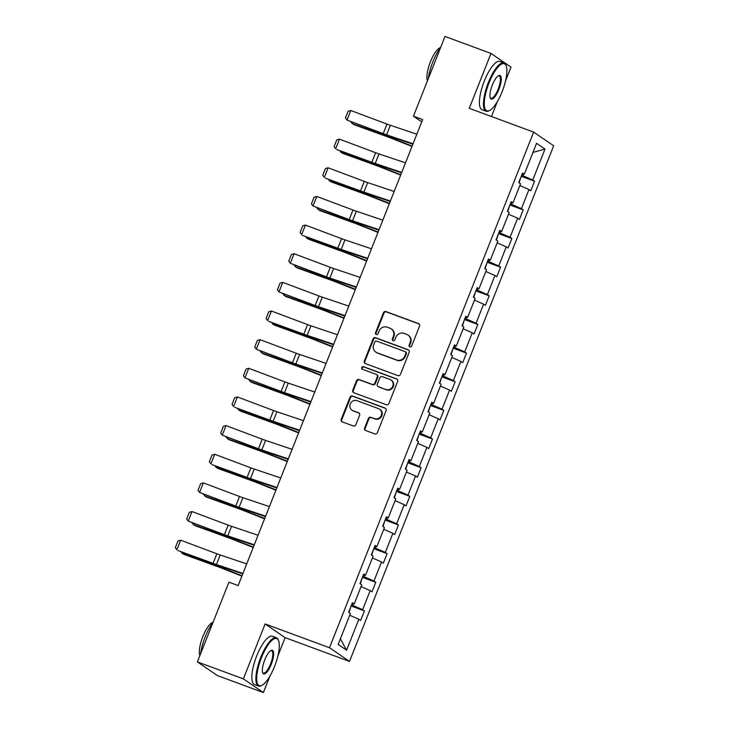 <?xml version="1.0" encoding="UTF-8"?>
<svg xmlns="http://www.w3.org/2000/svg" width="729" height="729" viewBox="0 0 729 729"><rect width="100%" height="100%" fill="white"/><g stroke="black" fill="none" stroke-linecap="round" stroke-linejoin="round"><path stroke-width="1.09" d="M409.871 346.886A1.412 1.34 -55.7 0 0 411.657 346.038L419.539 326.118A2.023 1.923 -55.7 0 0 418.482 323.576L385.978 311.584A2.023 1.923 -55.7 0 0 383.427 312.787L375.544 332.706A1.412 1.34 -55.7 0 0 376.282 334.483A1.412 1.34 -55.7 0 0 378.069 333.645L379.089 331.066A6.47 6.142 -55.7 0 1 387.245 327.193L389.951 328.196A6.47 6.142 -55.7 0 1 393.359 336.333L392.339 338.903A1.412 1.34 -55.7 0 0 393.077 340.689A1.412 1.34 -55.7 0 0 394.863 339.842L395.883 337.263A6.47 6.142 -55.7 0 1 404.039 333.399L406.746 334.392A6.47 6.142 -55.7 0 1 410.154 342.53L409.133 345.109A1.412 1.34 -55.7 0 0 409.871 346.886A1.412 1.34 -55.7 0 1 409.662 345.473L409.133 345.109M364.618 427.987A2.023 1.923 -55.7 0 0 365.685 430.529L374.797 433.901A2.023 1.923 -55.7 0 0 377.349 432.689L386.106 410.573A2.023 1.923 -55.7 0 0 385.04 408.03L352.535 396.029A2.023 1.923 -55.7 0 0 349.993 397.241L341.236 419.357A2.023 1.923 -55.7 0 0 342.293 421.9L353.31 425.964A2.023 1.923 -55.7 0 0 355.861 424.761L359.607 415.293A2.023 1.923 -55.7 0 0 358.54 412.751L353.082 410.737A5.404 5.13 -55.7 0 1 350.503 403.365A5.404 5.13 -55.7 0 1 357.055 400.704L378.451 408.604A5.404 5.13 -55.7 0 1 381.03 415.977A5.404 5.13 -55.7 0 1 374.478 418.628L370.915 417.316A2.023 1.923 -55.7 0 0 368.364 418.528L364.618 427.987L365.156 428.351A2.023 1.923 -55.7 0 0 365.566 430.484M277.886 655.945L285.13 637.647L265.11 623.96L243.368 678.872L197.377 661.896L217.397 675.573L263.388 692.55L269.839 676.266M265.11 623.96L329.499 647.726L533.646 132.095L553.676 145.782L349.519 661.413L329.499 647.726M505.47 81.11L511.02 67.104L491 53.427L469.257 108.329L533.646 132.095M491 53.427L445.009 36.45L413.434 116.184L421.736 121.852M197.377 661.896L228.942 582.161L238.146 585.56L422.638 119.574L413.434 116.184M397.879 375.599A2.023 1.923 -55.7 0 0 400.431 374.387L409.188 352.271A2.023 1.923 -55.7 0 0 408.122 349.729L375.617 337.737A2.023 1.923 -55.7 0 0 373.075 338.939L364.318 361.065A2.023 1.923 -55.7 0 0 365.375 363.598L397.879 375.599M397.651 381.422L388.894 403.538A2.023 1.923 -55.7 0 1 386.343 404.75L353.838 392.749A2.023 1.923 -55.7 0 1 352.772 390.206L356.527 380.738A2.023 1.923 -55.7 0 1 359.069 379.536L372.255 384.402A2.023 1.923 -55.7 0 0 374.797 383.19L377.285 376.911A2.023 1.923 -55.7 0 0 376.228 374.369L362.495 369.302A1.412 1.34 -55.7 0 1 361.821 367.38A1.412 1.34 -55.7 0 1 363.534 366.678L396.585 378.88A2.023 1.923 -55.7 0 1 397.651 381.422M243.368 678.872L263.388 692.55M338.165 644.427L350.412 613.49L348.626 612.269L352.408 602.719L354.194 603.94L361.757 584.849L359.962 583.628L363.744 574.078L365.539 575.299L373.093 556.2L371.307 554.979L375.089 545.429L376.875 546.65L384.438 527.55L382.652 526.329L386.434 516.779L388.22 518.009L395.783 498.909L393.988 497.688L397.77 488.138L399.565 489.359L407.119 470.26L405.333 469.039L409.115 459.489L410.901 460.71L418.464 441.619L416.678 440.398L420.46 430.848L422.246 432.069L429.809 412.969L428.014 411.748L431.796 402.198L433.582 403.419L441.145 384.32L439.359 383.099L443.141 373.549L444.927 374.779L452.49 355.679L450.704 354.458L454.477 344.908L456.272 346.129L463.835 327.029L462.04 325.808L465.822 316.258L467.608 317.479L475.171 298.389L473.385 297.159L477.167 287.618L478.953 288.839L486.516 269.739L484.73 268.518L488.503 258.968L490.298 260.189L497.852 241.089L496.066 239.868L499.848 230.318L501.634 231.54L509.197 212.449L507.411 211.228L511.193 201.678L512.979 202.899L520.542 183.799L518.747 182.578L522.529 173.028L524.324 174.249L536.571 143.312L545.01 149.081L532.753 180.017L534.548 181.239L530.767 190.788L528.981 189.567L521.417 208.658L523.203 209.879L519.422 219.429L517.636 218.208L510.072 237.308L511.858 238.529L508.077 248.079L506.291 246.858L498.727 265.957L500.522 267.178L496.741 276.728L494.955 275.498L487.391 294.598L489.177 295.819L485.396 305.369L483.609 304.148L476.046 323.248L477.832 324.469L474.06 334.019L472.264 332.798L464.71 351.888L466.496 353.118L462.715 362.659L460.928 361.438L453.365 380.538L455.151 381.759L451.369 391.309L449.583 390.088L442.02 409.188L443.806 410.409L440.034 419.959L438.238 418.738L430.684 437.828L432.47 439.049L428.688 448.599L426.902 447.378L419.339 466.478L421.125 467.699L417.343 477.249L415.557 476.028L407.994 495.128L409.789 496.349L406.007 505.899L404.212 504.668L396.658 523.768L398.444 524.989L394.662 534.539L392.876 533.318L385.313 552.418L387.099 553.639L383.317 563.189L381.531 561.968L373.968 581.059L375.763 582.289L371.981 591.83L370.186 590.608L362.632 609.708L364.418 610.929L360.636 620.479L358.85 619.258L346.603 650.195L338.165 644.427M353.292 603.73L352.663 605.325L351.542 604.906M352.663 605.325L362.632 609.708M361.065 586.599L370.186 590.608M352.116 603.448L354.194 603.94M364.637 575.081L363.999 576.675L362.878 576.265M363.999 576.675L373.968 581.059M372.401 557.949L381.531 561.968M363.461 574.798L365.539 575.299M375.973 546.431L375.344 548.035L374.223 547.616M375.344 548.035L385.313 552.418M383.746 529.309L392.876 533.318M374.806 546.149L376.875 546.65M387.318 517.79L386.689 519.385L385.568 518.975M386.689 519.385L396.658 523.768M395.091 500.659L404.212 504.668M386.142 517.508L388.22 518.009M398.663 489.141L398.025 490.735L396.904 490.325M398.025 490.735L407.994 495.128M406.427 472.009L415.557 476.028M397.487 488.858L399.565 489.359M409.999 460.5L409.37 462.095L408.249 461.676M409.37 462.095L419.339 466.478M417.772 443.369L426.902 447.378M408.823 460.218L410.901 460.71M421.344 431.85L420.715 433.445L419.585 433.035M420.715 433.445L430.684 437.828M429.117 414.719L438.238 418.738M420.168 431.568L422.246 432.069M432.689 403.201L432.051 404.805L430.93 404.385M432.051 404.805L442.02 409.188M440.453 386.069L449.583 390.088M431.513 402.918L433.582 403.419M444.025 374.56L443.396 376.155L442.275 375.745M443.396 376.155L453.365 380.538M451.798 357.429L460.928 361.438M442.849 374.278L444.927 374.779M455.37 345.911L454.732 347.505L453.611 347.095M454.732 347.505L464.71 351.888M463.143 328.779L472.264 332.798M454.194 345.628L456.272 346.129M466.715 317.261L466.077 318.865L464.956 318.445M466.077 318.865L476.046 323.248M474.479 300.138L483.609 304.148M465.539 316.978L467.608 317.479M478.051 288.62L477.422 290.215L476.301 289.805M477.422 290.215L487.391 294.598M485.824 271.489L494.955 275.498M476.875 288.338L478.953 288.839M489.396 259.971L488.758 261.565L487.637 261.155M488.758 261.565L498.727 265.957M497.16 242.839L506.291 246.858M488.22 259.688L490.298 260.189M500.732 231.33L500.103 232.925L498.982 232.505M500.103 232.925L510.072 237.308M508.505 214.198L517.636 218.208M499.565 231.047L501.634 231.54M512.077 202.68L511.448 204.275L510.327 203.865M511.448 204.275L521.417 208.658M519.85 185.549L528.981 189.567M510.901 202.398L512.979 202.899M523.422 174.031L522.784 175.634L521.663 175.215M522.784 175.634L532.753 180.017M545.01 149.081L532.972 152.407M285.13 637.647L349.519 661.413M491.455 116.522L497.433 101.431M522.246 173.748L524.324 174.249M349.72 615.24L358.85 619.258M346.603 650.195L340.379 638.832M521.226 176.318L534.548 181.239M509.89 204.967L523.203 209.879M498.545 233.617L511.858 238.529M487.2 262.258L500.522 267.178M475.864 290.907L489.177 295.819M464.519 319.557L477.832 324.469M453.174 348.198L466.496 353.118M441.838 376.847L455.151 381.759M430.493 405.488L443.806 410.409M419.148 434.138L432.47 439.049M407.812 462.787L421.125 467.699M396.467 491.428L409.789 496.349M385.131 520.078L398.444 524.989M373.786 548.727L387.099 553.639M362.441 577.368L375.763 582.289M351.105 606.018L364.418 610.929M409.662 345.473L410.682 342.894A6.47 6.142 -55.7 0 0 408.55 335.422L408.021 335.058M391.227 328.852L391.765 329.216A6.47 6.142 -55.7 0 1 393.888 336.698L392.867 339.267A1.412 1.34 -55.7 0 0 393.095 340.689M419.129 323.995A2.023 1.923 -55.7 0 0 419.011 323.94L386.507 311.948A2.023 1.923 -55.7 0 0 383.964 313.151L376.073 333.071A1.412 1.34 -55.7 0 0 376.301 334.493M408.778 350.139A2.023 1.923 -55.7 0 0 408.659 350.093L376.155 338.101A2.023 1.923 -55.7 0 0 373.603 339.304L364.846 361.429A2.023 1.923 -55.7 0 0 365.265 363.552M405.843 353.401A1.412 1.34 -55.7 0 0 405.096 351.624L376.565 341.09A1.412 1.34 -55.7 0 0 374.788 341.937L373.713 344.653A6.47 6.142 -55.7 0 0 377.112 352.781L396.612 359.98A6.47 6.142 -55.7 0 0 404.768 356.117L405.843 353.401L406.381 353.765A1.412 1.34 -55.7 0 0 405.916 352.125L405.379 351.761M375.836 352.125L376.374 352.49A6.47 6.142 -55.7 0 0 377.649 353.146L377.112 352.781M406.381 353.765L405.306 356.481A6.47 6.142 -55.7 0 1 397.15 360.345L377.649 353.146M376.62 374.578L377.157 374.943A2.023 1.923 -55.7 0 1 377.822 377.276L375.335 383.554A2.023 1.923 -55.7 0 1 372.783 384.766L359.607 379.9A2.023 1.923 -55.7 0 0 357.055 381.112L353.31 390.571A2.023 1.923 -55.7 0 0 353.72 392.703M397.232 379.29A2.023 1.923 -55.7 0 0 397.123 379.244L364.072 367.042A1.412 1.34 -55.7 0 0 362.513 369.311M385.933 389.45A5.404 5.13 -55.7 0 0 390.972 379.973A5.404 5.13 -55.7 0 0 389.906 379.417L382.361 376.638A2.023 1.923 -55.7 0 0 379.818 377.85L377.33 384.128A2.023 1.923 -55.7 0 0 378.397 386.671L386.461 389.815A5.404 5.13 -55.7 0 0 391.5 380.338L390.972 379.973M377.996 386.461L378.524 386.826A2.023 1.923 -55.7 0 0 378.925 387.035L378.397 386.671M386.461 389.815L378.925 387.035M379.517 409.151L380.055 409.516A5.404 5.13 -55.7 0 1 375.016 418.993L371.453 417.681A2.023 1.923 -55.7 0 0 368.901 418.893L365.156 428.351M352.016 410.181L352.554 410.545A5.404 5.13 -55.7 0 0 353.62 411.101L353.082 410.737M359.197 413.161A2.023 1.923 -55.7 0 0 359.078 413.115L353.62 411.101M385.696 408.44A2.023 1.923 -55.7 0 0 385.577 408.395L353.073 396.394A2.023 1.923 -55.7 0 0 350.521 397.606L341.764 419.722A2.023 1.923 -55.7 0 0 342.183 421.854M352.353 122.463L351.934 123.511L386.625 136.077A15.446 1.121 21.6 0 1 392.038 138.136L412.14 146.092M350.913 121.916L353.601 124.541L388.293 137.107A10.297 0.747 -158.4 0 1 391.901 138.483L412.003 146.438M519.112 182.824L520.916 177.111M413.061 143.759L386.57 134.838A10.297 0.747 21.6 0 1 383.208 133.635L347.022 120.048L384.201 134.418A15.446 1.121 -158.4 0 0 389.25 136.232L412.896 144.187M416.842 134.209L390.352 125.288A10.297 0.747 21.6 0 1 386.99 124.085L350.804 110.498L347.022 120.048L345.455 117.934L348.107 111.255L350.804 110.498M502.108 91.717A25.123 7.673 110.3 0 0 506.145 65.792A25.123 7.673 110.3 0 0 489.077 82.814A25.123 7.673 110.3 0 0 489.66 110.444A25.123 7.673 110.3 0 0 502.108 91.717M489.66 110.444L488.959 110.808A25.743 7.864 -69.7 0 1 486.125 111.218A25.743 7.864 -69.7 0 1 488.366 82.505A25.743 7.864 -69.7 0 1 503.949 62.913A25.743 7.864 -69.7 0 1 505.844 65.063L506.145 65.792M498.846 89.494A12.566 3.836 -69.7 0 1 490.316 98.005A12.566 3.836 -69.7 0 1 492.33 85.047A12.566 3.836 -69.7 0 1 498.554 75.679A12.566 3.836 -69.7 0 1 498.846 89.494M490.18 97.604A11.946 3.645 110.3 0 0 490.899 98.269A11.946 3.645 110.3 0 0 498.135 89.184A11.946 3.645 110.3 0 0 499.174 75.862A11.946 3.645 110.3 0 0 498.199 75.898M428.242 78.796A25.743 7.864 -69.7 0 1 432.807 62.001A25.743 7.864 -69.7 0 1 440.653 47.44M427.449 80.791A18.535 5.659 -69.7 0 1 430.447 61.71A18.535 5.659 -69.7 0 1 440.571 47.549M486.125 111.218L482.079 109.724A25.743 7.864 -69.7 0 1 484.32 81.01A25.743 7.864 -69.7 0 1 499.903 61.418L503.949 62.913M274.514 666.552A25.123 7.673 110.3 0 0 278.551 640.627A25.123 7.673 110.3 0 0 261.483 657.649A25.123 7.673 110.3 0 0 262.066 685.278A25.123 7.673 110.3 0 0 274.514 666.552M262.066 685.278L261.365 685.643A25.743 7.864 -69.7 0 1 258.531 686.053A25.743 7.864 -69.7 0 1 260.772 657.339A25.743 7.864 -69.7 0 1 276.355 637.747A25.743 7.864 -69.7 0 1 278.25 639.898L278.551 640.627M271.252 664.329A12.566 3.836 -69.7 0 1 262.722 672.84A12.566 3.836 -69.7 0 1 264.736 659.882A12.566 3.836 -69.7 0 1 270.96 650.514A12.566 3.836 -69.7 0 1 271.252 664.329M262.586 672.439A11.946 3.645 110.3 0 0 263.306 673.104A11.946 3.645 110.3 0 0 270.541 664.019A11.946 3.645 110.3 0 0 271.58 650.696A11.946 3.645 110.3 0 0 270.605 650.733M200.648 653.631A25.743 7.864 -69.7 0 1 205.213 636.836A25.743 7.864 -69.7 0 1 213.059 622.274M199.855 655.626A18.535 5.659 -69.7 0 1 202.853 636.545A18.535 5.659 -69.7 0 1 212.977 622.384M258.531 686.053L254.485 684.558A25.743 7.864 -69.7 0 1 256.726 655.845A25.743 7.864 -69.7 0 1 272.309 636.253L276.355 637.747M341.008 151.103L340.589 152.151L375.289 164.727A15.446 1.121 21.6 0 1 380.702 166.777L400.795 174.741M339.568 150.566L342.256 153.19L376.948 165.756A10.297 0.747 -158.4 0 1 380.556 167.123L400.658 175.088M507.776 211.474L509.571 205.76M329.663 179.753L329.253 180.801L363.944 193.367A15.446 1.121 21.6 0 1 369.357 195.427L389.459 203.382M328.223 179.216L330.911 181.831L365.612 194.406A10.297 0.747 -158.4 0 1 369.211 195.773L389.313 203.737M496.431 240.114L498.235 234.401M401.725 172.409L375.225 163.487A10.297 0.747 21.6 0 1 371.863 162.285L336.68 149.481L372.865 163.068A15.446 1.121 -158.4 0 0 377.904 164.872L401.551 172.837M405.497 162.859L379.007 153.937A10.297 0.747 21.6 0 1 375.645 152.735L339.459 139.148L335.686 148.698L334.11 146.584L336.762 139.895L339.459 139.148M390.38 201.049L363.889 192.128A10.297 0.747 21.6 0 1 360.518 190.925L325.344 178.131L361.52 191.718A15.446 1.121 -158.4 0 0 366.569 193.522L390.206 201.477M394.161 191.499L367.662 182.587A10.297 0.747 21.6 0 1 364.3 181.375L328.123 167.788L324.341 177.338L322.774 175.233L325.416 168.545L328.123 167.788M318.327 208.394L317.908 209.442L352.599 222.017A15.446 1.121 21.6 0 1 358.012 224.076L378.114 232.032M316.887 207.856L319.575 210.481L354.267 223.047A10.297 0.747 -158.4 0 1 357.875 224.423L377.977 232.378M485.086 268.764L486.89 263.051M379.034 229.699L352.544 220.778A10.297 0.747 21.6 0 1 349.182 219.575L312.996 205.988L350.175 220.358A15.446 1.121 -158.4 0 0 355.223 222.163L378.87 230.127M382.816 220.149L356.326 211.228A10.297 0.747 21.6 0 1 352.964 210.025L316.778 196.438L312.996 205.988L311.429 203.874L314.081 197.195L316.778 196.438M306.982 237.043L306.572 238.091L341.263 250.667A15.446 1.121 21.6 0 1 346.676 252.717L366.769 260.681M305.542 236.506L308.23 239.121L342.922 251.696A10.297 0.747 -158.4 0 1 346.53 253.063L366.632 261.028M473.75 297.414L475.545 291.7M367.698 258.339L341.199 249.427A10.297 0.747 21.6 0 1 337.837 248.224L302.653 235.421L338.839 249.008A15.446 1.121 -158.4 0 0 343.888 250.812L367.525 258.777M371.48 248.799L344.981 239.877A10.297 0.747 21.6 0 1 341.619 238.675L305.442 225.088L301.66 234.629L300.084 232.524L302.735 225.835L305.442 225.088M295.637 265.693L295.227 266.741L329.918 279.307A15.446 1.121 21.6 0 1 335.331 281.367L355.433 289.322M294.206 265.146L296.885 267.771L331.586 280.346A10.297 0.747 -158.4 0 1 335.185 281.713L355.287 289.668M462.405 326.054L464.209 320.341M356.353 286.989L329.863 278.068A10.297 0.747 21.6 0 1 326.492 276.865L290.315 263.278L327.494 277.658A15.446 1.121 -158.4 0 0 332.542 279.462L356.18 287.417M360.135 277.439L333.645 268.518A10.297 0.747 21.6 0 1 330.273 267.315L294.097 253.728L290.315 263.278L288.748 261.164L291.39 254.485L294.097 253.728M284.301 294.334L283.882 295.382L318.573 307.957A15.446 1.121 21.6 0 1 323.986 310.007L344.088 317.972M282.861 293.796L285.549 296.421L320.241 308.987A10.297 0.747 -158.4 0 1 323.849 310.363L343.951 318.318M451.06 354.704L452.864 348.991M272.956 322.983L272.546 324.031L307.237 336.607A15.446 1.121 21.6 0 1 312.65 338.657L332.743 346.612M271.516 322.446L274.204 325.061L308.896 337.636A10.297 0.747 -158.4 0 1 312.504 339.003L332.606 346.968M439.724 383.345L441.519 377.631M261.611 351.633L261.201 352.681L295.892 365.247A15.446 1.121 21.6 0 1 301.305 367.307L321.407 375.262M260.18 351.086L262.859 353.711L297.56 366.277A10.297 0.747 -158.4 0 1 301.168 367.653L321.27 375.608M428.379 411.994L430.183 406.281M250.275 380.274L249.856 381.322L284.556 393.897A15.446 1.121 21.6 0 1 289.96 395.947L310.062 403.912M248.835 379.736L251.523 382.351L286.215 394.927A10.297 0.747 -158.4 0 1 289.823 396.294L309.925 404.258M417.034 440.644L418.838 434.931M238.93 408.923L238.52 409.971L273.211 422.538A15.446 1.121 21.6 0 1 278.624 424.597L298.717 432.552M237.49 408.386L240.178 411.001L274.869 423.576A10.297 0.747 -158.4 0 1 278.478 424.943L298.58 432.908M405.698 469.285L407.493 463.571M227.594 437.564L227.175 438.612L261.866 451.187A15.446 1.121 21.6 0 1 267.279 453.247L287.381 461.202M226.154 437.026L228.833 439.651L263.534 452.217A10.297 0.747 -158.4 0 1 267.142 453.593L287.244 461.548M394.353 497.934L396.157 492.221M216.249 466.214L215.83 467.262L250.53 479.837A15.446 1.121 21.6 0 1 255.934 481.887L276.036 489.852M214.809 465.676L217.497 468.291L252.188 480.867A10.297 0.747 -158.4 0 1 255.797 482.234L275.899 490.198M383.007 526.584L384.812 520.87M204.904 494.863L204.494 495.911L239.185 508.478A15.446 1.121 21.6 0 1 244.598 510.537L264.691 518.492M203.464 494.317L206.152 496.941L240.843 509.516A10.297 0.747 -158.4 0 1 244.452 510.883L264.554 518.838M371.672 555.225L373.476 549.511M193.568 523.504L193.149 524.552L227.84 537.127A15.446 1.121 21.6 0 1 233.253 539.178L253.355 547.142M192.128 522.966L194.816 525.591L229.507 538.157A10.297 0.747 -158.4 0 1 233.116 539.533L253.218 547.488M360.326 583.874L362.131 578.161M182.223 552.154L181.803 553.202L216.504 565.777A15.446 1.121 21.6 0 1 221.908 567.827L242.01 575.782M180.783 551.616L183.471 554.231L218.162 566.807A10.297 0.747 -158.4 0 1 221.771 568.173L241.873 576.138M348.991 612.515L350.786 606.801M345.008 315.639L318.518 306.718A10.297 0.747 21.6 0 1 315.156 305.515L278.97 291.928L316.149 306.298A15.446 1.121 -158.4 0 0 321.197 308.103L344.844 316.067M348.79 306.089L322.3 297.168A10.297 0.747 21.6 0 1 318.938 295.965L282.752 282.378L278.97 291.928L277.403 289.814L280.054 283.134L282.752 282.378M333.672 344.279L307.173 335.367A10.297 0.747 21.6 0 1 303.811 334.155L268.627 321.361L304.813 334.948A15.446 1.121 -158.4 0 0 309.861 336.752L333.499 344.708M337.454 334.729L310.955 325.817A10.297 0.747 21.6 0 1 307.592 324.615L271.416 311.019L267.634 320.569L266.067 318.464L268.709 311.775L271.416 311.019M322.327 372.929L295.837 364.008A10.297 0.747 21.6 0 1 292.475 362.805L256.289 349.218L293.468 363.589A15.446 1.121 -158.4 0 0 298.516 365.402L322.154 373.357M326.109 363.379L299.619 354.458A10.297 0.747 21.6 0 1 296.247 353.255L260.071 339.668L256.289 349.218L254.722 347.104L257.364 340.425L260.071 339.668M310.982 401.579L284.492 392.658A10.297 0.747 21.6 0 1 281.13 391.455L244.944 377.868L282.132 392.238A15.446 1.121 -158.4 0 0 287.171 394.043L310.818 402.007M314.764 392.029L288.274 383.108A10.297 0.747 21.6 0 1 284.911 381.905L248.726 368.318L244.944 377.868L243.377 375.754L246.028 369.065L248.726 368.318M299.646 430.219L273.147 421.298A10.297 0.747 21.6 0 1 269.785 420.095L234.601 407.301L270.787 420.888A15.446 1.121 -158.4 0 0 275.835 422.692L299.473 430.648M303.428 420.669L276.929 411.748A10.297 0.747 21.6 0 1 273.566 410.545L237.39 396.959L233.608 406.509L232.041 404.404L234.683 397.715L237.39 396.959M288.301 458.869L261.811 449.948A10.297 0.747 21.6 0 1 258.449 448.745L222.263 435.158L259.442 449.529A15.446 1.121 -158.4 0 0 264.49 451.333L288.128 459.297M292.083 449.319L265.593 440.398A10.297 0.747 21.6 0 1 262.221 439.195L226.045 425.608L222.263 435.158L220.696 433.044L223.338 426.365L226.045 425.608M276.956 487.51L250.466 478.598A10.297 0.747 21.6 0 1 247.104 477.395L211.92 464.592L248.106 478.178A15.446 1.121 -158.4 0 0 253.145 479.983L276.792 487.947M280.738 477.969L254.248 469.048A10.297 0.747 21.6 0 1 250.885 467.845L214.7 454.258L210.918 463.799L209.351 461.694L212.002 455.005L214.7 454.258M265.62 516.159L239.121 507.238A10.297 0.747 21.6 0 1 235.759 506.035L199.582 492.449L236.761 506.828A15.446 1.121 -158.4 0 0 241.809 508.632L265.447 516.588M269.402 506.609L242.903 497.688A10.297 0.747 21.6 0 1 239.54 496.485L203.364 482.899L199.582 492.449L198.015 490.335L200.657 483.655L203.364 482.899M254.275 544.809L227.785 535.888A10.297 0.747 21.6 0 1 224.423 534.685L188.237 521.098L225.416 535.469A15.446 1.121 -158.4 0 0 230.464 537.273L254.111 545.237M258.057 535.259L231.567 526.338A10.297 0.747 21.6 0 1 228.204 525.135L192.019 511.548L188.237 521.098L186.67 518.984L189.312 512.305L192.019 511.548M242.939 573.45L216.44 564.528A10.297 0.747 21.6 0 1 213.078 563.326L177.894 550.532L214.08 564.118A15.446 1.121 -158.4 0 0 219.119 565.923L242.766 573.878M246.712 563.9L220.222 554.988A10.297 0.747 21.6 0 1 216.859 553.785L180.674 540.189L176.892 549.739L175.325 547.634L177.976 540.945L180.674 540.189M410.682 342.894L410.154 342.53M392.867 339.267L392.339 338.903M393.888 336.698L393.359 336.333M376.073 333.071L375.544 332.706M383.964 313.151L383.427 312.787M386.507 311.948L385.978 311.584M419.011 323.94L418.482 323.576M364.846 361.429L364.318 361.065M373.603 339.304L373.075 338.939M376.155 338.101L375.617 337.737M408.659 350.093L408.122 349.729M397.15 360.345L396.612 359.98M405.306 356.481L404.768 356.117M353.31 390.571L352.772 390.206M357.055 381.112L356.527 380.738M359.607 379.9L359.069 379.536M372.783 384.766L372.255 384.402M375.335 383.554L374.797 383.19M377.822 377.276L377.285 376.911M364.072 367.042L363.534 366.678M397.123 379.244L396.585 378.88M368.901 418.893L368.364 418.528M371.453 417.681L370.915 417.316M375.016 418.993L374.478 418.628M359.078 413.115L358.54 412.751M341.764 419.722L341.236 419.357M350.521 397.606L349.993 397.241M353.073 396.394L352.535 396.029M385.577 408.395L385.04 408.03M386.889 135.412L386.625 136.077M392.375 137.28L392.038 138.136M386.57 134.838L390.352 125.288M383.208 133.635L386.99 124.085M375.553 164.052L375.289 164.727M381.039 165.93L380.702 166.777M364.208 192.702L363.944 193.367M369.694 194.57L369.357 195.427M375.225 163.487L379.007 153.937M371.863 162.285L375.645 152.735M363.889 192.128L367.662 182.587M360.518 190.925L364.3 181.375M352.872 221.352L352.599 222.017M358.349 223.22L358.012 224.076M352.544 220.778L356.326 211.228M349.182 219.575L352.964 210.025M341.527 249.992L341.263 250.667M347.013 251.869L346.676 252.717M341.199 249.427L344.981 239.877M337.837 248.224L341.619 238.675M330.182 278.642L329.918 279.307M335.668 280.51L335.331 281.367M329.863 278.068L333.645 268.518M326.492 276.865L330.273 267.315M318.846 307.283L318.573 307.957M324.323 309.16L323.986 310.007M307.501 335.932L307.237 336.607M312.987 337.8L312.65 338.657M296.156 364.582L295.892 365.247M301.642 366.45L301.305 367.307M284.82 393.223L284.556 393.897M290.297 395.1L289.96 395.947M273.475 421.872L273.211 422.538M278.961 423.74L278.624 424.597M262.13 450.522L261.866 451.187M267.616 452.39L267.279 453.247M250.794 479.163L250.53 479.837M256.271 481.04L255.934 481.887M239.449 507.812L239.185 508.478M244.935 509.68L244.598 510.537M228.104 536.453L227.84 537.127M233.59 538.33L233.253 539.178M216.768 565.103L216.504 565.777M222.254 566.971L221.908 567.827M318.518 306.718L322.3 297.168M315.156 305.515L318.938 295.965M307.173 335.367L310.955 325.817M303.811 334.155L307.592 324.615M295.837 364.008L299.619 354.458M292.475 362.805L296.247 353.255M284.492 392.658L288.274 383.108M281.13 391.455L284.911 381.905M273.147 421.298L276.929 411.748M269.785 420.095L273.566 410.545M261.811 449.948L265.593 440.398M258.449 448.745L262.221 439.195M250.466 478.598L254.248 469.048M247.104 477.395L250.885 467.845M239.121 507.238L242.903 497.688M235.759 506.035L239.54 496.485M227.785 535.888L231.567 526.338M224.423 534.685L228.204 525.135M216.44 564.528L220.222 554.988M213.078 563.326L216.859 553.785"/></g></svg>

